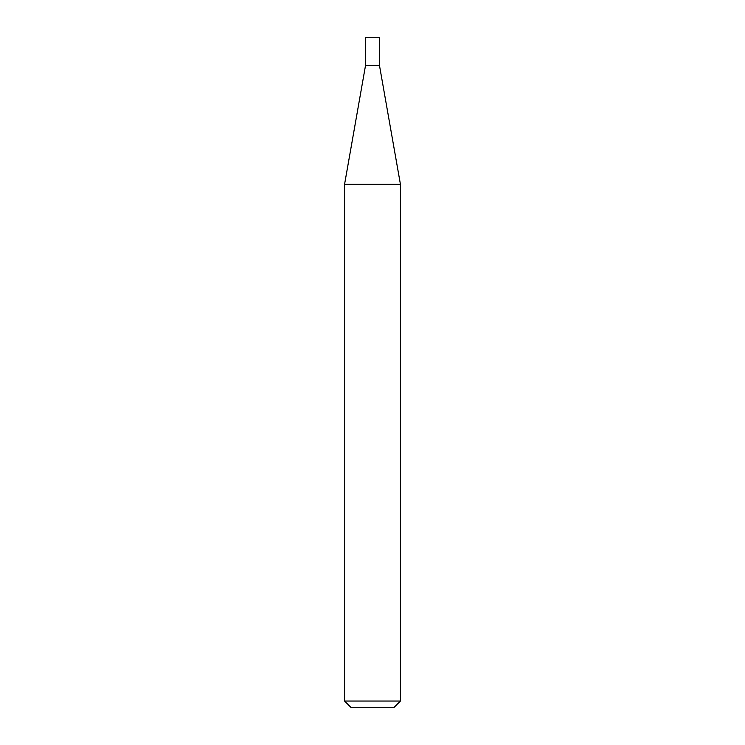 <?xml version="1.0" encoding="UTF-8"?>
<svg xmlns="http://www.w3.org/2000/svg" width="745" height="745" viewBox="0 0 745 745"><rect width="100%" height="100%" fill="white"/><g stroke="black" fill="none" stroke-linecap="round" stroke-linejoin="round"><path stroke-width="1.12" d="M365.534 65.411L379.466 65.411L379.466 37.25L365.534 37.25L365.534 65.411L344.562 184.341L400.438 184.341L379.466 65.411M400.438 701.045L393.733 707.75L351.267 707.75L344.562 701.045L400.438 701.045L400.438 184.341M344.562 701.045L344.562 184.341"/></g></svg>
